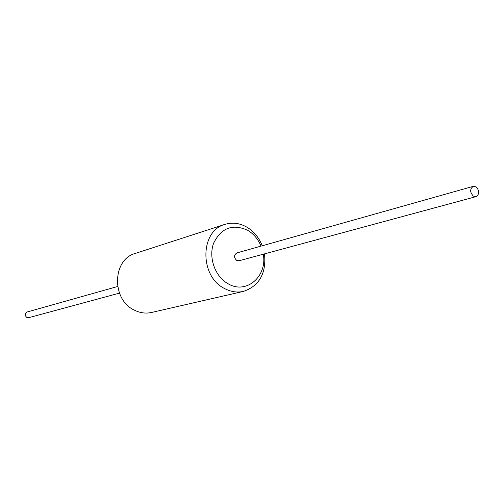 <?xml version="1.0" encoding="UTF-8"?>
<svg xmlns="http://www.w3.org/2000/svg" width="504" height="504" viewBox="0 0 504 504"><rect width="100%" height="100%" fill="white"/><g stroke="black" fill="none" stroke-linecap="round" stroke-linejoin="round"><path stroke-width="0.76" d="M261.041 246.116C258.111 239.123 253.638 233.837 247.634 230.259C232.615 223.562 221.294 227.839 213.671 243.092C208.202 257.456 215.095 276.734 228.199 283.821C246.368 294.72 267.492 276.331 263.277 254.211M476.11 196.61L239.06 260.763L236.691 260.429C233.78 257.519 233.85 255.018 236.893 252.92L473.275 186.335L476.097 186.858C479.613 190.777 479.619 194.021 476.11 196.61L473.325 196.088C469.81 192.194 469.791 188.943 473.275 186.335M119.461 293.133L28.728 317.684L26.857 317.482C24.601 315.416 24.702 313.582 27.159 311.989L117.634 286.505M243.463 291.388L151.584 312.461C145.675 313.759 139.86 312.946 134.14 310.029C111.34 299.458 112.335 259.409 135.28 253.43L224.96 224.374C199.968 230.788 199.332 276.224 224.393 288.446C230.681 291.81 237.037 292.793 243.463 291.388C259.384 285.894 266.396 273.389 264.512 253.877M262.269 245.769C258.943 237.51 253.758 231.273 246.708 227.058C239.551 223.039 232.3 222.144 224.96 224.374"/></g></svg>

